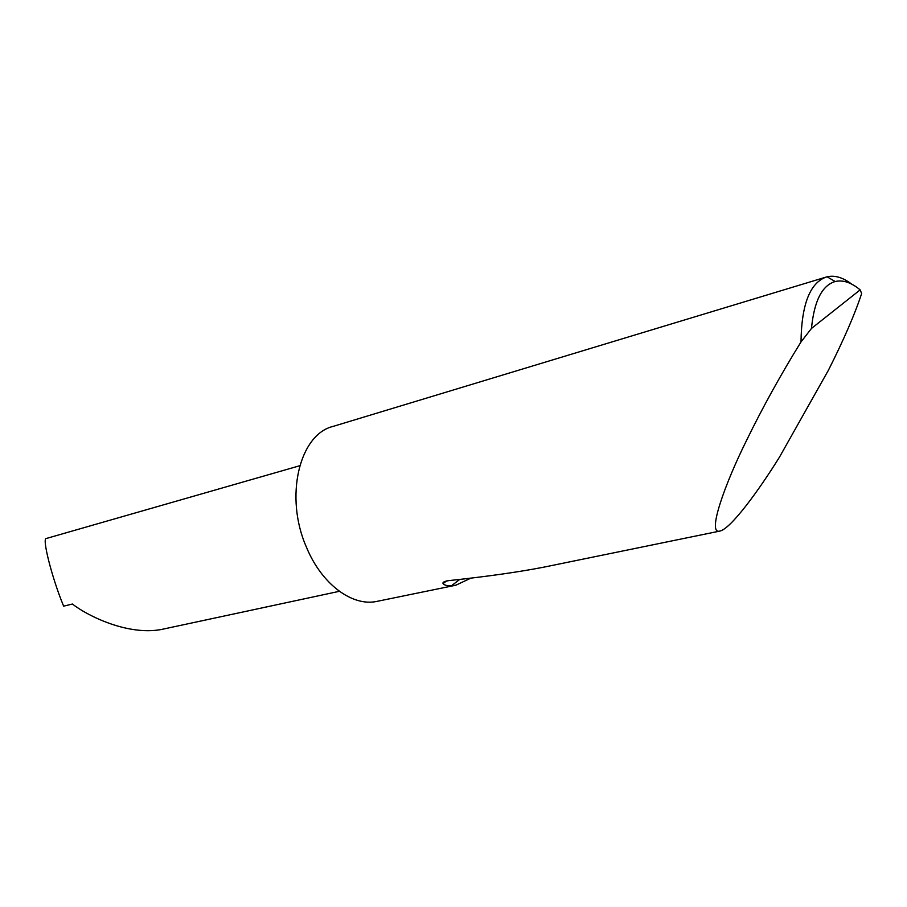 <?xml version="1.0" encoding="UTF-8"?>
<svg xmlns="http://www.w3.org/2000/svg" width="907" height="907" viewBox="0 0 907 907"><rect width="100%" height="100%" fill="white"/><g stroke="black" fill="none" stroke-linecap="round" stroke-linejoin="round"><path stroke-width="1.36" d="M299.707 465.745L46.574 538.407C41.28 536.717 52.345 578.451 62.56 603.484L63.615 606.159L72.401 604.039C87.9 616.114 127.751 635.671 161.185 629.526L161.9 629.367M470.948 578.11L455.836 585.208L451.527 585.729C447.208 585.945 444.385 585.23 443.07 583.609C442.423 582.328 444.271 581.342 448.636 580.639C487.433 576.501 519.496 571.943 544.824 566.954L547.375 566.433M860.153 289.877C851.299 282.485 842.977 279.707 835.2 281.521C822.025 285.422 814.123 301.067 811.482 328.447L860.153 289.877L861.65 293.505C854.95 313.969 843.873 339.535 828.42 370.226L779.578 456.958C759.442 489.463 730.747 529.166 719.704 531.105C706.791 534.529 724.942 483.975 746.28 440.972C762.515 407.64 780.757 374.625 801.006 341.95C801.516 304.378 809.996 282.723 826.424 276.975L827.082 276.805C834.757 275.036 842.943 277.474 851.639 284.095M377.652 601.239L376.915 601.386C352.358 606.817 321.713 584.267 306.521 547.386C284.106 496.9 299.355 434.124 333.357 426.324L825.801 277.168M811.482 328.447L801.006 341.95M459.747 579.414L451.527 585.729M161.185 629.526L339.377 591.307M719.704 531.105L544.824 566.954M455.836 585.208L376.915 601.386M446.527 580.968L443.07 583.609M835.2 281.521L827.082 276.805"/></g></svg>

